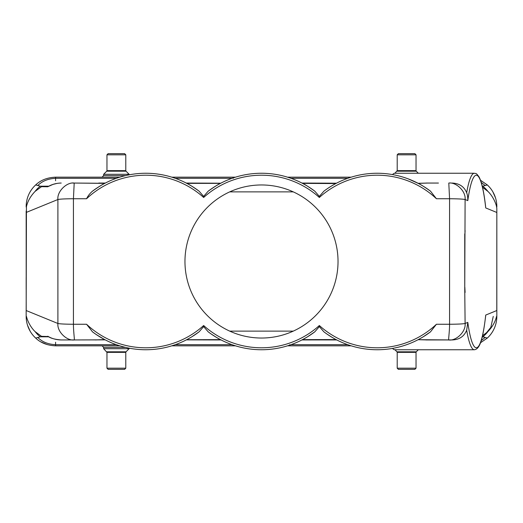 <?xml version="1.0" encoding="UTF-8"?>
<svg xmlns="http://www.w3.org/2000/svg" width="523" height="523" viewBox="0 0 523 523"><rect width="100%" height="100%" fill="white"/><g stroke="black" fill="none" stroke-linecap="round" stroke-linejoin="round"><path stroke-width="0.78" d="M35.152 191.353L41.5 186.678L43.396 186.195L48.789 186.195L40.291 186.195A25.496 25.496 0 0 0 35.146 191.353C30.622 196.047 27.719 201.126 26.444 206.592L26.17 311.577L26.202 310.544L57.896 323.482C59.968 323.946 65.146 324.201 73.429 324.253C73.403 331.53 74.835 341.042 74.207 339.943L105.201 339.858M26.17 210.991L26.202 310.544M26.15 311.584L26.17 316.408A29.419 29.419 0 0 0 35.675 338.067C40.663 342.866 47.299 345.455 55.582 345.827L119.78 345.827M26.17 277.517L26.17 289.546L26.17 277.517M482.258 186.195L482.709 186.195A25.496 25.496 0 0 1 487.854 191.353C491.993 195.229 495.399 201.571 496.556 206.592L496.837 208.553M229.708 331.118L293.292 331.118A76.535 76.535 0 0 1 229.708 331.118M229.708 191.882L293.292 191.882M26.444 206.592L26.17 207.03M397.205 154.815L416.033 154.815L414.857 153.638L398.382 153.638L397.205 154.815L397.205 170.642L394.924 173.25M116.381 153.638L124.618 153.638L125.788 154.815L106.967 154.815L108.143 153.638L116.381 153.638M116.381 174.296L103.632 174.296L106.738 171.191L126.023 171.191L129.122 174.296L116.381 174.296M229.793 177.173L217.764 177.173L229.793 177.173M482.709 186.195L487.318 184.933A29.419 29.419 0 0 1 496.83 206.592L496.83 207.03M480.513 180.245L487.318 184.933M487.39 184.998L489.005 186.613L487.39 184.998M492.849 191.81L495.497 197.838L492.849 191.81M426.003 183.057L438.451 183.057M92.512 191.15C89.949 193.333 87.969 195.864 86.57 198.747L73.429 198.747L74.207 183.057L104.757 183.37C102.959 184.083 98.88 186.672 92.512 191.15A88.25 88.25 0 0 1 199.073 191.15C192.915 186.789 188.829 184.201 186.835 183.37L220.464 183.37C218.666 184.083 214.58 186.672 208.219 191.15L203.643 196.4L199.073 191.15M186.221 183.057L220.791 183.2M301.928 183.057L336.492 183.2M333.275 184.959L334.007 184.547M216.463 185.606L213.038 187.75M213.776 187.267L214.626 186.724M216.182 185.776L216.561 185.547M188.058 184.031L191.032 185.73M217.012 185.286L217.797 184.828M208.219 191.15A88.25 88.25 0 0 1 314.781 191.15C308.616 186.789 304.536 184.201 302.536 183.37L335.799 183.566M303.765 184.031L306.74 185.73M426.003 339.943L452.127 339.943C459.292 339.708 464.136 336.459 466.666 330.196L467.804 322.377L465.104 323.482C466.058 331.798 455.906 341.153 448.793 339.943C448.165 341.048 449.597 331.484 449.571 324.253C457.841 324.201 463.018 323.946 465.104 323.482L464.744 289.271L465.104 199.518C463.032 199.054 457.854 198.799 449.571 198.747L436.43 198.747L430.488 191.15A88.25 88.25 0 0 0 323.927 191.15L319.35 196.4L314.781 191.15M203.643 196.4L203.65 197.478A86.288 86.288 0 0 0 86.57 198.747M319.35 196.4L319.35 197.478A86.288 86.288 0 0 0 203.65 197.478M104.613 339.551L96.716 334.844L103.188 338.786M406.619 369.362L398.382 369.362L397.205 368.185L416.033 368.185L414.857 369.362L406.619 369.362M106.967 368.185L125.788 368.185L124.618 369.362L108.143 369.362L106.967 368.185L106.967 352.358L103.632 348.704L129.122 348.704L129.122 348.161M483.252 336.825L490.816 327.359L493.254 316.408M496.83 311.152L496.83 210.991L496.791 310.544L485.73 315.062L485.606 316.507M27.503 325.162L30.151 331.19L27.503 325.162M33.995 336.387L35.603 338.002L33.995 336.387M40.984 341.944L47.247 344.618L40.984 341.944M351.188 345.827L287.519 345.827M235.481 345.827L171.812 345.827M482.258 336.805L482.709 336.805A25.496 25.496 0 0 0 487.854 331.647C492.378 326.953 495.281 321.874 496.556 316.408L496.83 315.97L496.83 316.408A29.419 29.419 0 0 1 487.318 338.067L480.506 342.761M219.588 339.166L221.072 339.943L186.391 339.858M335.295 339.166L336.773 339.943L302.098 339.858M392.61 348.396A88.25 12.284 90 0 0 393.303 349.135A88.25 12.284 90 0 0 394.747 349.75L474.374 349.75A88.25 12.284 -90 0 1 466.666 330.196M103.306 338.845L102.671 338.499M219.013 338.845L216.221 337.25M189.947 337.91L186.881 339.604M220.614 339.708L186.646 339.728L220.445 339.63L219.464 339.094M218.895 338.786L215.476 336.799M216.104 337.178L211.194 334.007M210.586 333.582L208.481 332.046M199.073 331.85A88.25 88.25 0 0 1 92.512 331.85L86.57 324.253A86.288 86.288 0 0 0 203.65 325.522A86.288 86.288 0 0 0 319.35 325.522L319.35 326.614L314.781 331.85A88.25 88.25 0 0 1 208.219 331.85L203.65 326.607L199.073 331.85L191.81 336.805M190.758 337.433L186.835 339.63M203.65 325.522L203.643 326.614M452.127 183.057C459.384 183.383 464.228 186.633 466.666 192.804C467.477 194.641 467.856 197.249 467.804 200.623L465.104 199.518C466.019 191.13 455.991 181.945 448.793 183.057L449.571 198.747L449.571 324.253L436.43 324.253L430.488 331.85L423.218 336.805M464.849 235.781A86.288 12.009 -90 0 1 465.104 230.558M464.744 289.271L464.744 233.866M452.127 339.943L418.112 339.695L422.172 337.433M419.779 338.799L420.263 338.531M430.488 331.85A88.25 88.25 0 0 1 323.927 331.85L319.35 326.607M306.465 337.433L302.536 339.63L336.073 339.577M331.804 337.178L326.895 334.007M326.293 333.582L324.188 332.046M314.781 331.85L307.517 336.805M305.648 337.91L302.582 339.604M336.315 339.708L302.536 339.63M336.165 339.63L335.165 339.094M334.602 338.786L331.183 336.799M334.713 338.845L331.928 337.25M301.928 339.943L336.662 339.885M40.291 336.805A25.496 25.496 0 0 1 35.146 331.647L41.5 336.322L43.396 336.805L40.291 336.805L35.675 338.067M487.848 331.647L482.507 335.74M482.709 336.805L487.318 338.067M48.789 336.805L43.396 336.805L48.789 336.805M496.83 311.584L496.83 315.97M496.85 311.584L496.791 310.544M289.729 344.677L289.729 345.827M233.265 345.115L233.265 345.827M35.146 331.647C31.007 327.771 27.595 321.429 26.444 316.408L26.17 315.97M86.57 324.253L73.429 324.253L73.429 198.747C65.159 198.799 59.982 199.054 57.896 199.518C56.942 191.202 67.094 181.847 74.207 183.057L72.782 183.057M105.149 339.832L74.207 339.943C67.009 341.055 56.981 331.87 57.896 323.482L57.896 199.518L26.202 212.456M74.207 339.943L61.204 339.943C56.301 339.865 51.829 338.629 47.783 336.237L48.378 336.577M48.26 336.518L41.5 336.322M48.077 336.413C50.639 338.289 55.013 339.466 61.204 339.943L72.782 339.943M104.862 339.708L95.068 339.943L104.665 339.577M100.396 337.178L95.487 334.007M94.885 333.582L92.774 332.046M104.757 339.63L103.979 339.218M261.5 184.965A76.535 76.535 0 0 1 327.777 299.764A76.535 76.535 0 0 1 195.216 299.764A76.535 76.535 0 0 1 261.5 184.965M100.2 185.94L97.481 187.652M102.018 184.874L103.299 184.155M104.855 183.292L74.207 183.057M98.729 183.057L105.365 183.057M466.666 192.804A88.25 12.284 -90 0 1 474.374 173.25L394.747 173.25A88.25 12.284 90 0 0 393.303 173.865A88.25 12.284 90 0 0 392.61 174.604M331.968 185.724L333.504 184.828M430.488 191.15C424.323 186.789 420.244 184.201 418.243 183.37L427.932 183.057L418.106 183.292M405.94 178.062L407.044 178.448M408.123 178.846L418.616 183.566M467.804 200.623A86.288 12.009 -90 0 1 485.73 207.938L485.436 205.356M485.73 207.938L496.791 212.456M496.83 208.553L496.83 210.991M235.481 177.173L171.812 177.173M351.188 177.173L287.519 177.173M119.78 177.173L55.582 177.173L55.582 180.755M26.17 206.592A29.419 29.419 0 0 1 35.675 184.933C40.696 180.115 47.332 177.526 55.582 177.173L55.582 178.323L116.309 178.323M40.291 186.195L35.675 184.933M233.265 178.323L233.265 177.173M289.729 177.885L289.729 177.173M487.848 191.353L482.507 187.254M61.204 183.057C56.379 183.102 51.908 184.338 47.783 186.763L41.5 186.678M48.077 186.587L52.967 184.403L57.053 183.396M416.033 154.815L416.033 170.642L397.205 170.642M416.033 170.642L416.262 171.191L396.977 171.191M106.967 154.815L106.967 170.642L125.788 170.642L125.788 154.815M125.553 175.604L103.632 175.604L103.632 174.296M186.835 183.37L220.451 183.37M416.033 368.185L416.033 352.358L397.205 352.358L397.205 368.185M416.033 352.358L416.262 351.809L396.977 351.809L394.924 349.75M125.788 368.185L125.788 352.358L106.967 352.358M125.788 352.358L126.023 351.809L106.738 351.809M103.632 348.704L103.632 347.396L125.553 347.396M55.582 342.245L55.582 345.827L55.582 344.677L116.309 344.677M465.104 292.442A86.288 12.009 -90 0 1 464.849 287.219M319.35 325.522A86.288 86.288 0 0 0 436.43 324.253M485.73 315.062A86.288 12.009 -90 0 1 476.316 347.788A86.288 12.009 -90 0 1 467.804 322.377M347.723 344.677L290.984 344.677M485.266 337.381L481.219 340.617M37.728 337.381C42.075 341.872 48.031 344.304 55.582 344.677M175.277 344.677L232.016 344.677M436.43 198.747A86.288 86.288 0 0 0 319.35 197.478M302.536 183.37L336.165 183.37M485.266 185.619L481.219 182.383M347.723 178.323L290.984 178.323M175.277 178.323L232.016 178.323M37.728 185.619C42.075 181.128 48.031 178.696 55.582 178.323M416.262 171.191L418.322 173.25M125.788 170.642L126.023 171.191M106.967 170.642L106.738 171.191M129.122 174.839L129.122 174.296M103.632 175.604L102.063 177.173M397.205 352.358L396.977 351.809M416.262 351.809L418.322 349.75M126.023 351.809L129.122 348.704M103.632 347.396L102.063 345.827M392.466 348.423L393.303 349.135M418.112 339.708L427.932 339.943M474.374 349.75C480.5 349.024 483.049 336.773 485.612 316.395M392.466 174.577L393.303 173.865M485.619 206.65C483.978 192.163 481.807 182.285 479.107 177.029C475.381 171.786 476.028 174.081 474.374 173.25"/></g></svg>
